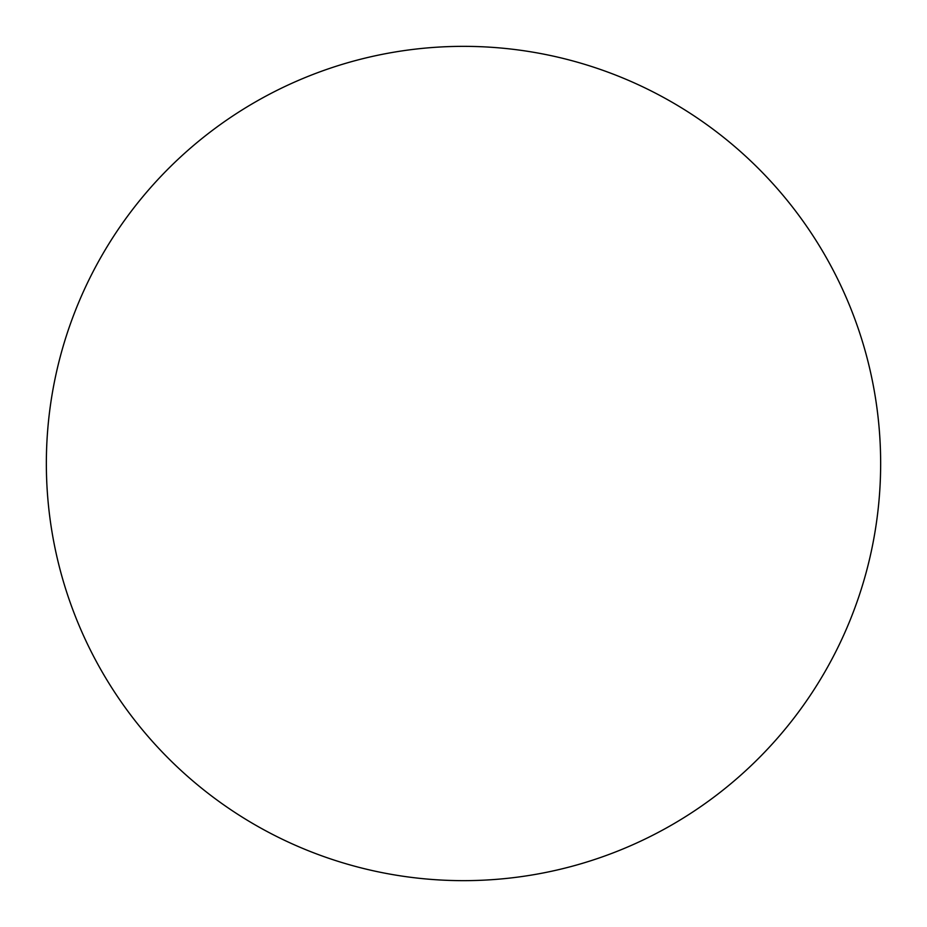 <?xml version="1.0" encoding="UTF-8"?>
<svg xmlns="http://www.w3.org/2000/svg" width="927" height="927" viewBox="0 0 927 927"><rect width="100%" height="100%" fill="white"/><g stroke="black" fill="none" stroke-linecap="round" stroke-linejoin="round"><path stroke-width="1.39" d="M46.35 463.5A417.15 417.15 0 0 0 463.5 880.65A417.15 417.15 0 0 0 880.65 463.5A417.15 417.15 0 0 0 463.5 46.35A417.15 417.15 0 0 0 46.35 463.5"/></g></svg>

